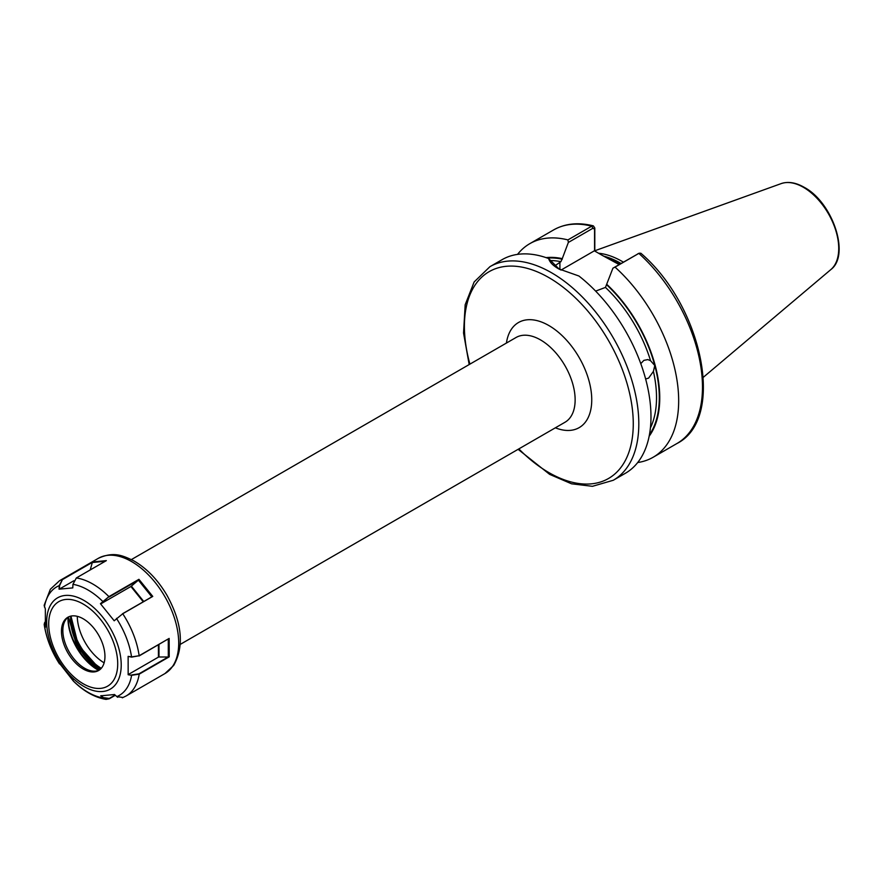 <?xml version="1.0" encoding="UTF-8"?>
<svg xmlns="http://www.w3.org/2000/svg" width="883" height="883" viewBox="0 0 883 883"><rect width="100%" height="100%" fill="white"/><g stroke="black" fill="none" stroke-linecap="round" stroke-linejoin="round"><path stroke-width="1.32" d="M640.782 363.63L643.884 360.363L647.857 359.58L650.572 360.739L654.789 365.496L653.409 371.39L648.619 378.112L645.639 378.973M100.496 669.115L89.051 659.148L78.355 645.142L99.967 669.325M619.16 264.58L602.327 255.408L619.7 264.271M623.387 262.141A87.296 50.397 -120 0 0 622.195 261.445A87.296 50.397 -120 0 0 598.575 253.233M489.944 266.677A123.322 71.203 -120 0 1 551.599 272.792A123.322 71.203 -120 0 1 632.173 381.456A123.322 71.203 -120 0 1 613.266 480.275L625.44 473.244A123.322 71.203 -120 0 0 646.941 384.171A123.322 71.203 -120 0 0 578.906 276.004L558.531 268.796C552.901 265.54 549.623 262.119 548.663 258.553A123.322 71.203 -120 0 0 502.129 259.646L489.944 266.677L474.138 281.964L465.175 304.756L463.542 333.034L469.182 364.558M554.712 265.904L560.882 261.688L562.261 258.642A106.368 61.413 -120 0 0 546.058 257.626M637.714 462.526A123.322 71.203 -120 0 0 653.133 457.262A123.322 71.203 -120 0 0 615.032 267.119L612.923 268.189L605.451 287.416L595.639 291.103M562.261 258.642L568.354 242.45L567.912 239.911L591.72 226.169L593.343 225.86L594.8 227.98L594.8 251.059M612.923 268.189L638.839 253.377A123.322 71.203 -120 0 1 676.941 443.52C726.091 418.84 702.449 305.86 640.87 253.255L639.126 253.222L615.032 267.119M649.16 436.213A106.368 61.413 -120 0 0 606.831 284.381M548.663 258.553L559.237 269.194M567.912 239.911A123.322 71.203 -120 0 0 529.811 243.664A123.322 71.203 -120 0 0 517.537 254.381M594.568 250.927L594.568 229.216L592.99 228.222L568.354 242.45M602.327 255.408L594.369 250.816L560.959 270.11M594.8 227.98L594.568 229.216M99.26 670.109A30.75 17.759 -120 0 1 91.909 670.981A30.75 17.759 -120 0 1 69.216 651.985A30.75 17.759 -120 0 1 64.117 622.835A30.75 17.759 -120 0 1 65.739 619.711A30.75 17.759 -120 0 1 68.543 616.897L68.421 618.795M64.349 620.517A30.75 17.759 -120 0 0 69.989 656.212A30.75 17.759 -120 0 0 98.587 670.539A30.75 17.759 -120 0 0 102.064 667.294A30.75 17.759 -120 0 0 96.424 631.599A30.75 17.759 -120 0 0 67.836 617.272A30.75 17.759 -120 0 0 64.349 620.517M98.377 558.299C113.775 551.279 122.594 555.495 133.653 560.771C146.721 568.277 157.814 579.778 166.953 595.263C182.152 622.957 184.392 646.356 173.675 665.451L164.933 673.574A66.556 38.422 -120 0 0 172.461 666.555A66.556 38.422 -120 0 0 160.253 589.303A66.556 38.422 -120 0 0 98.377 558.299L59.525 580.727L50.364 589.226L44.15 605.33L45.353 608.961L45.397 627.338L44.205 624.546L44.558 622.78M59.525 580.727A66.556 38.422 60 0 1 62.583 579.259L92.572 561.952L106.346 560.628L76.335 577.957L72.936 584.347L72.792 587.901L59.062 589.171L59.205 585.65L62.583 579.259L59.547 585.65L59.404 589.082L73.819 580.76M76.335 577.957A66.556 38.422 60 0 1 108.929 596.632L138.929 579.314L152.759 596.411L122.748 613.74L114.194 620.793L100.43 603.685L108.929 596.632L100.772 603.895L130.916 586.5L138.62 579.965L109.117 596.996M114.194 620.793L122.748 613.74A66.556 38.422 60 0 1 139.15 655.738L169.15 638.42L169.227 656.831L139.205 674.159L131.611 675.285L128.156 674.744L128.134 656.367L131.545 656.908L139.15 655.738L131.589 657.129L128.134 656.367M60.11 664.104L73.377 681.08C83.764 691.345 94.658 697.449 106.048 699.402L100.717 695.815L114.481 694.535L117.682 697.283M115.287 695.296L109.249 698.784L106.048 699.402M128.156 674.744L131.611 675.285A62.638 36.17 -120 0 1 126.412 688.784A62.638 36.17 -120 0 1 116.81 696.621L123.024 697.471M98.156 669.877A42.77 24.691 -120 0 1 68.41 622.018L68.377 617.018M122.494 613.762L151.832 596.853L138.366 580.131M138.929 579.314L138.62 579.965M152.759 596.411L151.832 596.853M90.198 569.954L92.373 562.339L62.859 579.369M105.32 561.224L92.174 562.548M128.454 674.435L158.432 657.118L158.41 644.822M158.962 644.502L158.984 656.985L168.3 657.018L168.289 639.115M158.984 656.985L158.432 657.118M131.699 674.943L138.962 673.839L168.178 656.974M169.15 638.42L139.05 655.992M169.227 656.831L168.3 657.018M73.179 680.572L73.013 679.656M117.594 697.228L114.382 694.48M101.126 695.638L103.344 697.625L109.26 698.442L115.055 695.098M45.022 622.018L44.614 625.043L45.53 626.963M77.274 616.323A38.675 22.329 -120 0 0 104.128 662.846M506.423 343.057A60.684 35.033 60 0 1 548.84 325.529A60.684 35.033 60 0 1 591.621 396.003A60.684 35.033 60 0 1 555.363 427.814M180.331 644.347L564.999 422.251A48.94 28.256 -120 0 0 572.504 383.034A48.94 28.256 -120 0 0 540.528 339.911A48.94 28.256 -120 0 0 516.058 337.494L131.39 559.579M70.85 618.299A43.852 25.32 -120 0 0 101.037 668.574M518.84 448.895A119.404 68.94 -120 0 0 548.84 472.571A119.404 68.94 -120 0 0 633.266 423.829A119.404 68.94 -120 0 0 548.84 277.582A119.404 68.94 -120 0 0 469.911 364.138M620.341 263.896A86.512 49.945 -120 0 0 619.7 263.52A86.512 49.945 -120 0 0 607.162 257.781M620.55 263.774A86.512 49.945 -120 0 0 619.91 263.41A86.512 49.945 -120 0 0 605.837 257.174M621.036 263.498A86.589 50 -120 0 0 620.341 263.09A86.589 50 -120 0 0 603.674 256.136M781.19 183.598C788.144 181.28 795.815 182.516 804.225 187.328C832.559 202.251 850.561 255.11 830.837 269.591A49.912 28.819 -120 0 0 835.307 228.962A49.912 28.819 -120 0 0 803.442 187.328A49.912 28.819 -120 0 0 781.19 183.598L594.8 250.772M560.882 261.688A103.741 59.901 -120 0 0 550.959 260.551M562.261 259.216A105.706 61.026 -120 0 0 547.471 258.112M649.447 434.745A105.706 61.026 -120 0 0 654.789 365.496A105.706 61.026 -120 0 0 606.831 284.944M650.572 360.739A103.741 59.901 -120 0 0 605.451 287.416M650.418 427.913A103.741 59.901 -120 0 0 653.409 371.39M592.99 228.222L591.72 226.169A123.322 71.203 -120 0 0 553.619 229.922C565.109 223.465 578.354 222.119 593.343 225.86M101.28 668.299A43.333 25.022 60 0 1 71.115 616.058M559.91 262.251L559.91 269.558M99.956 669.59A40.817 23.565 60 0 1 70.761 616.135M68.002 617.294A41.876 24.172 -120 0 0 98.653 670.385M98.885 670.285A41.987 24.238 60 0 1 68.201 617.14M81.953 650.937A50.894 29.382 -120 0 0 93.333 664.634M116.269 683.574A52.715 30.43 -120 0 0 102.505 616.864A52.715 30.43 -120 0 0 51.622 603.387A52.715 30.43 -120 0 0 65.386 670.087A52.715 30.43 -120 0 0 116.269 683.574M113.134 681.025A48.797 28.168 -120 0 0 100.386 619.27A48.797 28.168 -120 0 0 53.289 606.787A48.797 28.168 -120 0 0 66.026 668.541A48.797 28.168 -120 0 0 113.134 681.025M59.547 585.65L59.205 585.65A62.638 36.17 -120 0 0 49.591 593.497A62.638 36.17 -120 0 0 44.404 606.974M138.962 673.839L139.205 674.159A66.556 38.422 60 0 1 133.609 688.994A66.556 38.422 60 0 1 126.07 696.003L164.933 673.574M131.589 657.129L131.545 656.908A62.638 36.17 -120 0 0 116.534 618.497L116.589 618.321M103.035 601.687L102.748 601.422A62.638 36.17 -120 0 0 72.936 584.347M44.614 625.043L44.459 625.374A62.638 36.17 -120 0 0 59.459 663.773L59.867 663.696M73.157 680.484L73.267 680.859A62.638 36.17 -120 0 0 103.068 697.934L103.344 697.625M70.618 619.005A41.6 24.018 -120 0 0 99.757 669.469M143.245 601.787L130.916 586.5M131.39 586.157L143.752 601.489M73.962 635.87L78.355 645.142M613.266 480.275L592.438 486.312L571.555 483.807L549.645 474.37L518.111 449.326M830.837 269.591L703.343 377.262M676.941 443.52L653.133 457.262M553.619 229.922L529.811 243.664M639.126 253.222L637.703 253.885M44.205 624.546C46.28 638.089 51.38 651.212 59.514 663.928M122.318 697.813L126.07 696.003M70.96 616.091L78.554 646.168L100.143 669.435M68.433 616.974L77.174 647.394L99.139 670.164"/></g></svg>
